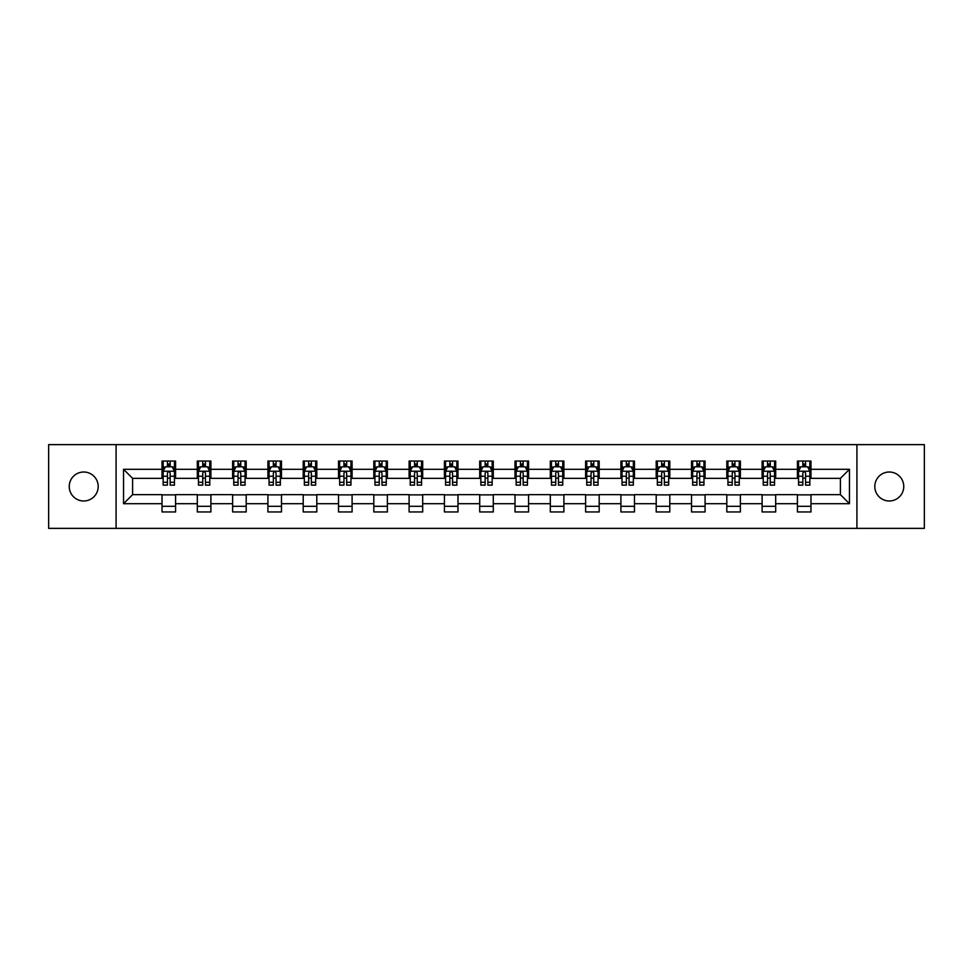 <?xml version="1.0" encoding="UTF-8"?>
<svg xmlns="http://www.w3.org/2000/svg" width="973" height="973" viewBox="0 0 973 973"><rect width="100%" height="100%" fill="white"/><g stroke="black" fill="none" stroke-linecap="round" stroke-linejoin="round"><path stroke-width="1.46" d="M889.273 472.014A14.486 14.486 0 0 0 874.8 486.5A14.486 14.486 0 0 0 889.273 500.986A14.486 14.486 0 0 0 903.759 486.5A14.486 14.486 0 0 0 889.273 472.014M83.727 472.014A14.486 14.486 0 0 0 69.241 486.5A14.486 14.486 0 0 0 83.727 500.986A14.486 14.486 0 0 0 98.2 486.5A14.486 14.486 0 0 0 83.727 472.014M856.921 528.363L924.35 528.363L924.35 444.637L856.921 444.637L856.921 528.363L116.079 528.363L116.079 444.637L48.65 444.637L48.65 528.363L116.079 528.363M856.921 444.637L116.079 444.637M810.983 469.302L810.983 461.044L797.41 461.044L797.41 469.302L775.688 469.302L775.688 461.044L762.102 461.044L762.102 469.302L740.38 469.302L740.38 461.044L726.807 461.044L726.807 469.302L705.084 469.302L705.084 461.044L691.511 461.044L691.511 469.302L669.789 469.302L669.789 461.044L656.203 461.044L656.203 469.302L634.481 469.302L634.481 461.044L620.908 461.044L620.908 469.302L599.186 469.302L599.186 461.044L585.612 461.044L585.612 469.302L563.89 469.302L563.89 461.044L550.317 461.044L550.317 469.302L528.582 469.302L528.582 461.044L515.009 461.044L515.009 469.302L493.287 469.302L493.287 461.044L479.713 461.044L479.713 469.302L457.991 469.302L457.991 461.044L444.418 461.044L444.418 469.302L422.683 469.302L422.683 461.044L409.11 461.044L409.11 469.302L387.388 469.302L387.388 461.044L373.814 461.044L373.814 469.302L352.092 469.302L352.092 461.044L338.519 461.044L338.519 469.302L316.797 469.302L316.797 461.044L303.211 461.044L303.211 469.302L281.489 469.302L281.489 461.044L267.916 461.044L267.916 469.302L246.193 469.302L246.193 461.044L232.62 461.044L232.62 469.302L210.898 469.302L210.898 461.044L197.312 461.044L197.312 469.302L175.59 469.302L175.59 461.044L162.017 461.044L162.017 469.302L123.547 469.302L123.547 503.698L132.596 494.649L162.017 494.649L162.017 511.956L175.59 511.956L175.59 494.649L197.312 494.649L197.312 511.956L210.898 511.956L210.898 494.649L232.62 494.649L232.62 511.956L246.193 511.956L246.193 494.649L267.916 494.649L267.916 511.956L281.489 511.956L281.489 494.649L303.211 494.649L303.211 511.956L316.797 511.956L316.797 494.649L338.519 494.649L338.519 511.956L352.092 511.956L352.092 494.649L373.814 494.649L373.814 511.956L387.388 511.956L387.388 494.649L409.11 494.649L409.11 511.956L422.683 511.956L422.683 494.649L444.418 494.649L444.418 511.956L457.991 511.956L457.991 494.649L479.713 494.649L479.713 511.956L493.287 511.956L493.287 494.649L515.009 494.649L515.009 511.956L528.582 511.956L528.582 494.649L550.317 494.649L550.317 511.956L563.89 511.956L563.89 494.649L585.612 494.649L585.612 511.956L599.186 511.956L599.186 494.649L620.908 494.649L620.908 511.956L634.481 511.956L634.481 494.649L656.203 494.649L656.203 511.956L669.789 511.956L669.789 494.649L691.511 494.649L691.511 511.956L705.084 511.956L705.084 494.649L726.807 494.649L726.807 511.956L740.38 511.956L740.38 494.649L762.102 494.649L762.102 511.956L775.688 511.956L775.688 494.649L797.41 494.649L797.41 511.956L810.983 511.956L810.983 494.649L840.404 494.649L840.404 478.351L810.983 478.351L810.983 469.302L849.453 469.302L849.453 503.698L810.983 503.698M797.41 503.698L775.688 503.698M762.102 503.698L740.38 503.698M726.807 503.698L705.084 503.698M691.511 503.698L669.789 503.698M656.203 503.698L634.481 503.698M620.908 503.698L599.186 503.698M585.612 503.698L563.89 503.698M550.317 503.698L528.582 503.698M515.009 503.698L493.287 503.698M479.713 503.698L457.991 503.698M444.418 503.698L422.683 503.698M409.11 503.698L387.388 503.698M373.814 503.698L352.092 503.698M338.519 503.698L316.797 503.698M303.211 503.698L281.489 503.698M267.916 503.698L246.193 503.698M232.62 503.698L210.898 503.698M197.312 503.698L175.59 503.698M162.017 503.698L123.547 503.698M797.41 469.302L797.41 478.351L775.688 478.351L775.688 469.302M762.102 469.302L762.102 478.351L740.38 478.351L740.38 469.302M726.807 469.302L726.807 478.351L705.084 478.351L705.084 469.302M691.511 469.302L691.511 478.351L669.789 478.351L669.789 469.302M656.203 469.302L656.203 478.351L634.481 478.351L634.481 469.302M620.908 469.302L620.908 478.351L599.186 478.351L599.186 469.302M585.612 469.302L585.612 478.351L563.89 478.351L563.89 469.302M550.317 469.302L550.317 478.351L528.582 478.351L528.582 469.302M515.009 469.302L515.009 478.351L493.287 478.351L493.287 469.302M479.713 469.302L479.713 478.351L457.991 478.351L457.991 469.302M444.418 469.302L444.418 478.351L422.683 478.351L422.683 469.302M409.11 469.302L409.11 478.351L387.388 478.351L387.388 469.302M373.814 469.302L373.814 478.351L352.092 478.351L352.092 469.302M338.519 469.302L338.519 478.351L316.797 478.351L316.797 469.302M303.211 469.302L303.211 478.351L281.489 478.351L281.489 469.302M267.916 469.302L267.916 478.351L246.193 478.351L246.193 469.302M232.62 469.302L232.62 478.351L210.898 478.351L210.898 469.302M197.312 469.302L197.312 478.351L175.59 478.351L175.59 469.302M162.017 469.302L162.017 478.351L132.596 478.351L123.547 469.302M132.596 478.351L132.596 494.649M849.453 503.698L840.404 494.649M840.404 478.351L849.453 469.302M162.017 466.699L163.148 466.699M167.441 466.699L170.166 466.699M174.459 466.699L175.59 466.699M162.017 478.132L163.148 478.132M167.441 478.132L170.166 478.132M174.459 478.132L175.59 478.132M162.017 494.868L175.59 494.868M162.017 506.301L175.59 506.301M197.312 494.868L210.898 494.868M197.312 506.301L210.898 506.301M197.312 466.699L198.443 466.699M202.749 466.699L205.461 466.699M209.767 466.699L210.898 466.699M197.312 478.132L198.443 478.132M202.749 478.132L205.461 478.132M209.767 478.132L210.898 478.132M232.62 494.868L246.193 494.868M232.62 506.301L246.193 506.301M232.62 466.699L233.751 466.699M238.044 466.699L240.757 466.699M245.062 466.699L246.193 466.699M232.62 478.132L233.751 478.132M238.044 478.132L240.757 478.132M245.062 478.132L246.193 478.132M267.916 494.868L281.489 494.868M267.916 506.301L281.489 506.301M267.916 466.699L269.047 466.699M273.34 466.699L276.064 466.699M280.358 466.699L281.489 466.699M267.916 478.132L269.047 478.132M273.34 478.132L276.064 478.132M280.358 478.132L281.489 478.132M303.211 494.868L316.797 494.868M303.211 506.301L316.797 506.301M303.211 466.699L304.342 466.699M308.648 466.699L311.36 466.699M315.653 466.699L316.797 466.699M303.211 478.132L304.342 478.132M308.648 478.132L311.36 478.132M315.653 478.132L316.797 478.132M338.519 494.868L352.092 494.868M338.519 506.301L352.092 506.301M338.519 466.699L339.65 466.699M343.943 466.699L346.656 466.699M350.961 466.699L352.092 466.699M338.519 478.132L339.65 478.132M343.943 478.132L346.656 478.132M350.961 478.132L352.092 478.132M373.814 494.868L387.388 494.868M373.814 506.301L387.388 506.301M373.814 466.699L374.946 466.699M379.239 466.699L381.963 466.699M386.257 466.699L387.388 466.699M373.814 478.132L374.946 478.132M379.239 478.132L381.963 478.132M386.257 478.132L387.388 478.132M409.11 494.868L422.683 494.868M409.11 506.301L422.683 506.301M409.11 466.699L410.241 466.699M414.547 466.699L417.259 466.699M421.552 466.699L422.683 466.699M409.11 478.132L410.241 478.132M414.547 478.132L417.259 478.132M421.552 478.132L422.683 478.132M444.418 494.868L457.991 494.868M444.418 506.301L457.991 506.301M444.418 466.699L445.549 466.699M449.842 466.699L452.554 466.699M456.86 466.699L457.991 466.699M444.418 478.132L445.549 478.132M449.842 478.132L452.554 478.132M456.86 478.132L457.991 478.132M479.713 494.868L493.287 494.868M479.713 506.301L493.287 506.301M479.713 466.699L480.844 466.699M485.138 466.699L487.862 466.699M492.156 466.699L493.287 466.699M479.713 478.132L480.844 478.132M485.138 478.132L487.862 478.132M492.156 478.132L493.287 478.132M515.009 494.868L528.582 494.868M515.009 506.301L528.582 506.301M515.009 466.699L516.14 466.699M520.446 466.699L523.158 466.699M527.451 466.699L528.582 466.699M515.009 478.132L516.14 478.132M520.446 478.132L523.158 478.132M527.451 478.132L528.582 478.132M550.317 494.868L563.89 494.868M550.317 506.301L563.89 506.301M550.317 466.699L551.448 466.699M555.741 466.699L558.453 466.699M562.759 466.699L563.89 466.699M550.317 478.132L551.448 478.132M555.741 478.132L558.453 478.132M562.759 478.132L563.89 478.132M585.612 494.868L599.186 494.868M585.612 506.301L599.186 506.301M585.612 466.699L586.743 466.699M591.037 466.699L593.761 466.699M598.054 466.699L599.186 466.699M585.612 478.132L586.743 478.132M591.037 478.132L593.761 478.132M598.054 478.132L599.186 478.132M620.908 494.868L634.481 494.868M620.908 506.301L634.481 506.301M620.908 466.699L622.039 466.699M626.344 466.699L629.057 466.699M633.35 466.699L634.481 466.699M620.908 478.132L622.039 478.132M626.344 478.132L629.057 478.132M633.35 478.132L634.481 478.132M656.203 494.868L669.789 494.868M656.203 506.301L669.789 506.301M656.203 466.699L657.347 466.699M661.64 466.699L664.352 466.699M668.658 466.699L669.789 466.699M656.203 478.132L657.347 478.132M661.64 478.132L664.352 478.132M668.658 478.132L669.789 478.132M691.511 494.868L705.084 494.868M691.511 506.301L705.084 506.301M691.511 466.699L692.642 466.699M696.936 466.699L699.66 466.699M703.953 466.699L705.084 466.699M691.511 478.132L692.642 478.132M696.936 478.132L699.66 478.132M703.953 478.132L705.084 478.132M726.807 494.868L740.38 494.868M726.807 506.301L740.38 506.301M726.807 466.699L727.938 466.699M732.243 466.699L734.956 466.699M739.249 466.699L740.38 466.699M726.807 478.132L727.938 478.132M732.243 478.132L734.956 478.132M739.249 478.132L740.38 478.132M762.102 494.868L775.688 494.868M762.102 506.301L775.688 506.301M762.102 466.699L763.233 466.699M767.539 466.699L770.251 466.699M774.557 466.699L775.688 466.699M762.102 478.132L763.233 478.132M767.539 478.132L770.251 478.132M774.557 478.132L775.688 478.132M797.41 494.868L810.983 494.868M797.41 506.301L810.983 506.301M797.41 466.699L798.541 466.699M802.834 466.699L805.559 466.699M809.852 466.699L810.983 466.699M797.41 478.132L798.541 478.132M802.834 478.132L805.559 478.132M809.852 478.132L810.983 478.132M170.166 463.987L167.441 463.987M174.459 482.304L170.166 482.304L170.166 485.138L174.459 485.138L174.459 471.333L172.197 466.809L165.41 466.809L163.148 471.333L163.148 485.138L167.441 485.138L167.441 482.304L163.148 482.304M163.148 471.333L163.148 461.044M174.459 471.333L174.459 461.044M167.441 466.809L167.441 461.044M170.166 461.044L170.166 466.809M170.166 482.304L170.166 473.036C169.253 471.297 168.353 471.297 167.441 473.036L167.441 482.304M205.461 463.987L202.749 463.987M209.767 482.304L205.461 482.304L205.461 485.138L209.767 485.138L209.767 471.333L207.492 466.809L200.706 466.809L198.443 471.333L198.443 485.138L202.749 485.138L202.749 482.304L198.443 482.304M198.443 471.333L198.443 461.044M209.767 471.333L209.767 461.044M202.749 466.809L202.749 461.044M205.461 461.044L205.461 466.809M205.461 482.304L205.461 473.036C204.561 471.297 203.649 471.297 202.749 473.036L202.749 482.304M240.757 463.987L238.044 463.987M245.062 482.304L240.757 482.304L240.757 485.138L245.062 485.138L245.062 471.333L242.8 466.809L236.013 466.809L233.751 471.333L233.751 485.138L238.044 485.138L238.044 482.304L233.751 482.304M233.751 471.333L233.751 461.044M245.062 471.333L245.062 461.044M238.044 466.809L238.044 461.044M240.757 461.044L240.757 466.809M240.757 482.304L240.757 473.036C239.857 471.297 238.957 471.297 238.044 473.036L238.044 482.304M276.064 463.987L273.34 463.987M280.358 482.304L276.064 482.304L276.064 485.138L280.358 485.138L280.358 471.333L278.096 466.809L271.309 466.809L269.047 471.333L269.047 485.138L273.34 485.138L273.34 482.304L269.047 482.304M269.047 471.333L269.047 461.044M280.358 471.333L280.358 461.044M273.34 466.809L273.34 461.044M276.064 461.044L276.064 466.809M276.064 482.304L276.064 473.036C275.152 471.297 274.252 471.297 273.34 473.036L273.34 482.304M311.36 463.987L308.648 463.987M315.653 482.304L311.36 482.304L311.36 485.138L315.653 485.138L315.653 471.333L313.391 466.809L306.604 466.809L304.342 471.333L304.342 485.138L308.648 485.138L308.648 482.304L304.342 482.304M304.342 471.333L304.342 461.044M315.653 471.333L315.653 461.044M308.648 466.809L308.648 461.044M311.36 461.044L311.36 466.809M311.36 482.304L311.36 473.036C310.46 471.297 309.548 471.297 308.648 473.036L308.648 482.304M346.656 463.987L343.943 463.987M350.961 482.304L346.656 482.304L346.656 485.138L350.961 485.138L350.961 471.333L348.699 466.809L341.912 466.809L339.65 471.333L339.65 485.138L343.943 485.138L343.943 482.304L339.65 482.304M339.65 471.333L339.65 461.044M350.961 471.333L350.961 461.044M343.943 466.809L343.943 461.044M346.656 461.044L346.656 466.809M346.656 482.304L346.656 473.036C345.756 471.297 344.856 471.297 343.943 473.036L343.943 482.304M381.963 463.987L379.239 463.987M386.257 482.304L381.963 482.304L381.963 485.138L386.257 485.138L386.257 471.333L383.994 466.809L377.208 466.809L374.946 471.333L374.946 485.138L379.239 485.138L379.239 482.304L374.946 482.304M374.946 471.333L374.946 461.044M386.257 471.333L386.257 461.044M379.239 466.809L379.239 461.044M381.963 461.044L381.963 466.809M381.963 482.304L381.963 473.036C381.051 471.297 380.151 471.297 379.239 473.036L379.239 482.304M417.259 463.987L414.547 463.987M421.552 482.304L417.259 482.304L417.259 485.138L421.552 485.138L421.552 471.333L419.29 466.809L412.503 466.809L410.241 471.333L410.241 485.138L414.547 485.138L414.547 482.304L410.241 482.304M410.241 471.333L410.241 461.044M421.552 471.333L421.552 461.044M414.547 466.809L414.547 461.044M417.259 461.044L417.259 466.809M417.259 482.304L417.259 473.036C416.359 471.297 415.447 471.297 414.547 473.036L414.547 482.304M452.554 463.987L449.842 463.987M456.86 482.304L452.554 482.304L452.554 485.138L456.86 485.138L456.86 471.333L454.598 466.809L447.811 466.809L445.549 471.333L445.549 485.138L449.842 485.138L449.842 482.304L445.549 482.304M445.549 471.333L445.549 461.044M456.86 471.333L456.86 461.044M449.842 466.809L449.842 461.044M452.554 461.044L452.554 466.809M452.554 482.304L452.554 473.036C451.654 471.297 450.754 471.297 449.842 473.036L449.842 482.304M487.862 463.987L485.138 463.987M492.156 482.304L487.862 482.304L487.862 485.138L492.156 485.138L492.156 471.333L489.893 466.809L483.107 466.809L480.844 471.333L480.844 485.138L485.138 485.138L485.138 482.304L480.844 482.304M480.844 471.333L480.844 461.044M492.156 471.333L492.156 461.044M485.138 466.809L485.138 461.044M487.862 461.044L487.862 466.809M487.862 482.304L487.862 473.036C486.95 471.297 486.05 471.297 485.138 473.036L485.138 482.304M523.158 463.987L520.446 463.987M527.451 482.304L523.158 482.304L523.158 485.138L527.451 485.138L527.451 471.333L525.189 466.809L518.402 466.809L516.14 471.333L516.14 485.138L520.446 485.138L520.446 482.304L516.14 482.304M516.14 471.333L516.14 461.044M527.451 471.333L527.451 461.044M520.446 466.809L520.446 461.044M523.158 461.044L523.158 466.809M523.158 482.304L523.158 473.036C522.258 471.297 521.346 471.297 520.446 473.036L520.446 482.304M558.453 463.987L555.741 463.987M562.759 482.304L558.453 482.304L558.453 485.138L562.759 485.138L562.759 471.333L560.497 466.809L553.71 466.809L551.448 471.333L551.448 485.138L555.741 485.138L555.741 482.304L551.448 482.304M551.448 471.333L551.448 461.044M562.759 471.333L562.759 461.044M555.741 466.809L555.741 461.044M558.453 461.044L558.453 466.809M558.453 482.304L558.453 473.036C557.553 471.297 556.653 471.297 555.741 473.036L555.741 482.304M593.761 463.987L591.037 463.987M598.054 482.304L593.761 482.304L593.761 485.138L598.054 485.138L598.054 471.333L595.792 466.809L589.006 466.809L586.743 471.333L586.743 485.138L591.037 485.138L591.037 482.304L586.743 482.304M586.743 471.333L586.743 461.044M598.054 471.333L598.054 461.044M591.037 466.809L591.037 461.044M593.761 461.044L593.761 466.809M593.761 482.304L593.761 473.036C592.849 471.297 591.949 471.297 591.037 473.036L591.037 482.304M629.057 463.987L626.344 463.987M633.35 482.304L629.057 482.304L629.057 485.138L633.35 485.138L633.35 471.333L631.088 466.809L624.301 466.809L622.039 471.333L622.039 485.138L626.344 485.138L626.344 482.304L622.039 482.304M622.039 471.333L622.039 461.044M633.35 471.333L633.35 461.044M626.344 466.809L626.344 461.044M629.057 461.044L629.057 466.809M629.057 482.304L629.057 473.036C628.157 471.297 627.244 471.297 626.344 473.036L626.344 482.304M664.352 463.987L661.64 463.987M668.658 482.304L664.352 482.304L664.352 485.138L668.658 485.138L668.658 471.333L666.396 466.809L659.609 466.809L657.347 471.333L657.347 485.138L661.64 485.138L661.64 482.304L657.347 482.304M657.347 471.333L657.347 461.044M668.658 471.333L668.658 461.044M661.64 466.809L661.64 461.044M664.352 461.044L664.352 466.809M664.352 482.304L664.352 473.036C663.452 471.297 662.552 471.297 661.64 473.036L661.64 482.304M699.66 463.987L696.936 463.987M703.953 482.304L699.66 482.304L699.66 485.138L703.953 485.138L703.953 471.333L701.691 466.809L694.904 466.809L692.642 471.333L692.642 485.138L696.936 485.138L696.936 482.304L692.642 482.304M692.642 471.333L692.642 461.044M703.953 471.333L703.953 461.044M696.936 466.809L696.936 461.044M699.66 461.044L699.66 466.809M699.66 482.304L699.66 473.036C698.748 471.297 697.848 471.297 696.936 473.036L696.936 482.304M734.956 463.987L732.243 463.987M739.249 482.304L734.956 482.304L734.956 485.138L739.249 485.138L739.249 471.333L736.987 466.809L730.2 466.809L727.938 471.333L727.938 485.138L732.243 485.138L732.243 482.304L727.938 482.304M727.938 471.333L727.938 461.044M739.249 471.333L739.249 461.044M732.243 466.809L732.243 461.044M734.956 461.044L734.956 466.809M734.956 482.304L734.956 473.036C734.056 471.297 733.143 471.297 732.243 473.036L732.243 482.304M770.251 463.987L767.539 463.987M774.557 482.304L770.251 482.304L770.251 485.138L774.557 485.138L774.557 471.333L772.294 466.809L765.508 466.809L763.233 471.333L763.233 485.138L767.539 485.138L767.539 482.304L763.233 482.304M763.233 471.333L763.233 461.044M774.557 471.333L774.557 461.044M767.539 466.809L767.539 461.044M770.251 461.044L770.251 466.809M770.251 482.304L770.251 473.036C769.351 471.297 768.439 471.297 767.539 473.036L767.539 482.304M805.559 463.987L802.834 463.987M809.852 482.304L805.559 482.304L805.559 485.138L809.852 485.138L809.852 471.333L807.59 466.809L800.803 466.809L798.541 471.333L798.541 485.138L802.834 485.138L802.834 482.304L798.541 482.304M798.541 471.333L798.541 461.044M809.852 471.333L809.852 461.044M802.834 466.809L802.834 461.044M805.559 461.044L805.559 466.809M805.559 482.304L805.559 473.036C804.647 471.297 803.747 471.297 802.834 473.036L802.834 482.304M174.41 471.224L163.209 471.224M163.148 467.089L165.276 467.089M172.33 467.089L174.459 467.089M167.441 476.235L163.148 476.235M174.459 476.235L170.166 476.235M170.166 465.422L167.441 465.422M209.706 471.224L198.504 471.224M198.443 467.089L200.572 467.089M207.638 467.089L209.767 467.089M202.749 476.235L198.443 476.235M209.767 476.235L205.461 476.235M205.461 465.422L202.749 465.422M245.001 471.224L233.8 471.224M233.751 467.089L235.867 467.089M242.934 467.089L245.062 467.089M238.044 476.235L233.751 476.235M245.062 476.235L240.757 476.235M240.757 465.422L238.044 465.422M280.309 471.224L269.107 471.224M269.047 467.089L271.175 467.089M278.229 467.089L280.358 467.089M273.34 476.235L269.047 476.235M280.358 476.235L276.064 476.235M276.064 465.422L273.34 465.422M315.605 471.224L304.403 471.224M304.342 467.089L306.471 467.089M313.537 467.089L315.653 467.089M308.648 476.235L304.342 476.235M315.653 476.235L311.36 476.235M311.36 465.422L308.648 465.422M350.9 471.224L339.699 471.224M339.65 467.089L341.766 467.089M348.833 467.089L350.961 467.089M343.943 476.235L339.65 476.235M350.961 476.235L346.656 476.235M346.656 465.422L343.943 465.422M386.196 471.224L375.006 471.224M374.946 467.089L377.074 467.089M384.128 467.089L386.257 467.089M379.239 476.235L374.946 476.235M386.257 476.235L381.963 476.235M381.963 465.422L379.239 465.422M421.504 471.224L410.302 471.224M410.241 467.089L412.37 467.089M419.436 467.089L421.552 467.089M414.547 476.235L410.241 476.235M421.552 476.235L417.259 476.235M417.259 465.422L414.547 465.422M456.799 471.224L445.598 471.224M445.549 467.089L447.665 467.089M454.732 467.089L456.86 467.089M449.842 476.235L445.549 476.235M456.86 476.235L452.554 476.235M452.554 465.422L449.842 465.422M492.095 471.224L480.905 471.224M480.844 467.089L482.973 467.089M490.027 467.089L492.156 467.089M485.138 476.235L480.844 476.235M492.156 476.235L487.862 476.235M487.862 465.422L485.138 465.422M527.402 471.224L516.201 471.224M516.14 467.089L518.268 467.089M525.335 467.089L527.451 467.089M520.446 476.235L516.14 476.235M527.451 476.235L523.158 476.235M523.158 465.422L520.446 465.422M562.698 471.224L551.496 471.224M551.448 467.089L553.564 467.089M560.63 467.089L562.759 467.089M555.741 476.235L551.448 476.235M562.759 476.235L558.453 476.235M558.453 465.422L555.741 465.422M597.994 471.224L586.804 471.224M586.743 467.089L588.872 467.089M595.926 467.089L598.054 467.089M591.037 476.235L586.743 476.235M598.054 476.235L593.761 476.235M593.761 465.422L591.037 465.422M633.301 471.224L622.1 471.224M622.039 467.089L624.167 467.089M631.234 467.089L633.35 467.089M626.344 476.235L622.039 476.235M633.35 476.235L629.057 476.235M629.057 465.422L626.344 465.422M668.597 471.224L657.395 471.224M657.347 467.089L659.463 467.089M666.529 467.089L668.658 467.089M661.64 476.235L657.347 476.235M668.658 476.235L664.352 476.235M664.352 465.422L661.64 465.422M703.893 471.224L692.691 471.224M692.642 467.089L694.771 467.089M701.825 467.089L703.953 467.089M696.936 476.235L692.642 476.235M703.953 476.235L699.66 476.235M699.66 465.422L696.936 465.422M739.2 471.224L727.999 471.224M727.938 467.089L730.066 467.089M737.133 467.089L739.249 467.089M732.243 476.235L727.938 476.235M739.249 476.235L734.956 476.235M734.956 465.422L732.243 465.422M774.496 471.224L763.294 471.224M763.233 467.089L765.362 467.089M772.428 467.089L774.557 467.089M767.539 476.235L763.233 476.235M774.557 476.235L770.251 476.235M770.251 465.422L767.539 465.422M809.791 471.224L798.59 471.224M798.541 467.089L800.67 467.089M807.724 467.089L809.852 467.089M802.834 476.235L798.541 476.235M809.852 476.235L805.559 476.235M805.559 465.422L802.834 465.422"/></g></svg>
